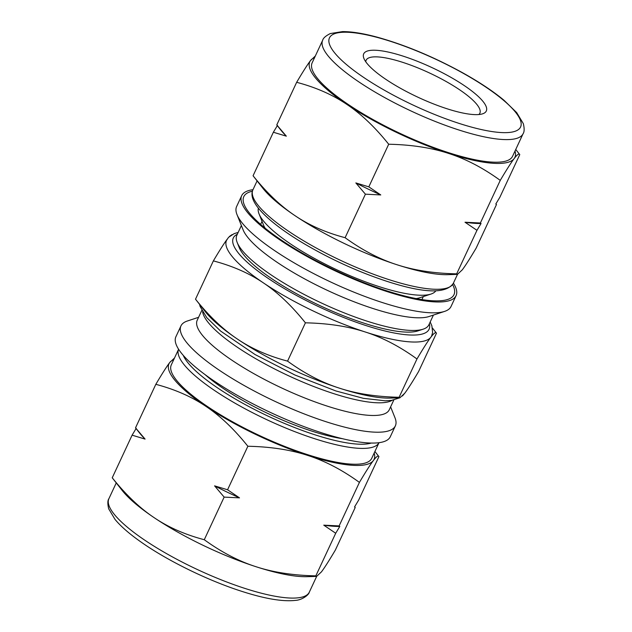 <?xml version="1.0" encoding="UTF-8"?>
<svg xmlns="http://www.w3.org/2000/svg" width="632" height="632" viewBox="0 0 632 632"><rect width="100%" height="100%" fill="white"/><g stroke="black" fill="none" stroke-linecap="round" stroke-linejoin="round"><path stroke-width="0.95" d="M155.82 384.319C175.08 389.415 191.796 396.77 205.985 406.4C220.228 415.903 234.188 429.183 247.863 446.255C270.607 446.729 290.586 449.794 307.784 455.443C325.046 460.957 342.252 469.947 359.418 482.398C365.699 471.804 370.336 464.544 373.315 460.625C376.356 456.573 378.228 455.238 378.931 456.612L358.636 500.141L354.536 506.959L355.216 507.464L335.347 550.085C329.059 560.687 324.429 567.947 321.443 571.865L316.632 576.384L315.834 575.871C293.082 575.389 273.111 572.331 255.913 566.683C238.651 561.161 221.445 552.178 204.278 539.72C185.018 534.633 168.302 527.27 154.113 517.64C139.87 508.136 125.91 494.856 112.235 477.784L132.104 435.172L145.084 439.09L135.525 427.84L155.82 384.319C162.1 373.717 166.737 366.457 169.716 362.539A113.136 27.421 -155 0 1 173.768 359.584M204.278 539.72L224.147 497.108L239.512 497.866L227.567 489.776L214.588 485.858L224.147 497.108M227.567 489.776L247.863 446.255M315.834 575.871L335.703 533.25L339.803 526.432L339.123 525.927L323.758 525.16L335.703 533.25M339.123 525.927L359.418 482.398M354.536 506.959L355.216 507.464M374.91 451.477L378.931 456.612M174.495 358.02L169.716 362.539A113.136 27.421 -155 0 0 205.985 406.4A113.136 27.421 -155 0 0 307.784 455.443A113.136 27.421 -155 0 0 373.315 460.625A113.136 27.421 -155 0 0 374.183 453.041M112.235 477.784L122.189 490.464A113.136 27.421 -155 0 0 154.113 517.64A113.136 27.421 -155 0 0 255.913 566.683A113.136 27.421 -155 0 0 307.081 576.676L316.632 576.384M135.525 427.84L136.204 428.346L132.104 435.172M339.803 526.432A123.422 29.909 -155 0 1 323.758 525.16M239.512 497.866A123.422 29.909 -155 0 1 214.588 485.858M145.084 439.09A123.422 29.909 -155 0 1 139.048 432.351L135.643 428.022M390.615 406.85L394.992 417.799A118.279 28.661 -155 0 1 395.363 425.873L390.307 436.72A118.279 28.661 -155 0 1 296.368 423.669A118.279 28.661 -155 0 1 182.103 354.007A118.279 28.661 -155 0 1 175.901 336.745L180.965 325.891A118.279 28.661 -155 0 1 187.388 320.993L198.59 317.303M395.363 425.873A118.279 28.661 -155 0 1 301.432 412.822A118.279 28.661 -155 0 1 187.167 343.152A118.279 28.661 -155 0 1 180.965 325.891M393.831 399.961L389.241 409.805A105.939 25.675 -155 0 1 305.106 398.113A105.939 25.675 -155 0 1 202.761 335.718A105.939 25.675 -155 0 1 197.208 320.258L201.798 310.415M392.203 400.261A105.939 25.675 -155 0 1 303.344 382.313A105.939 25.675 -155 0 1 208.671 323.055A105.939 25.675 -155 0 1 202.611 311.853M177.102 380.985A110.568 26.797 -155 0 1 171.311 364.854L178.595 349.235A110.568 26.797 -155 0 0 184.481 365.162A110.568 26.797 -155 0 0 314.341 438.616A110.568 26.797 -155 0 0 379.002 442.692L371.727 458.311A110.568 26.797 -155 0 1 283.918 446.113A110.568 26.797 -155 0 1 177.102 380.985M342.449 438.695A97.968 23.74 -155 0 1 205.147 374.673M456.667 273.853C433.915 273.372 413.944 270.306 396.746 264.666C379.484 259.144 362.278 250.153 345.112 237.703C325.851 232.608 309.135 225.253 294.947 215.623C280.703 206.119 266.743 192.839 253.069 175.767L273.364 132.246L286.336 136.164L276.777 124.915L296.653 82.302C315.913 87.39 332.63 94.753 346.818 104.383C361.062 113.886 375.021 127.166 388.696 144.23C411.44 144.712 431.419 147.777 448.617 153.426C465.879 158.94 483.085 167.93 500.252 180.381C506.532 169.779 511.169 162.519 514.148 158.6C517.197 154.556 519.062 153.22 519.765 154.595L499.888 197.216L495.796 204.033L496.476 204.539L476.18 248.068C469.892 258.662 465.263 265.922 462.276 269.84L457.465 274.359L456.667 273.853L476.963 230.325L481.055 223.507L480.375 223.001L500.252 180.381M345.112 237.703L365.407 194.182L380.772 194.94L368.819 186.851L355.848 182.932L365.407 194.182M368.819 186.851L388.696 144.23M253.069 175.767L263.023 188.447A113.136 27.421 -155 0 0 294.947 215.623A113.136 27.421 -155 0 0 396.746 264.666A113.136 27.421 -155 0 0 447.914 274.659L457.465 274.359M276.777 124.915L277.456 125.428L273.364 132.246M315.329 56.003L310.549 60.522C307.571 64.44 302.933 71.7 296.653 82.302M495.796 204.033L496.476 204.539M515.744 149.46L519.765 154.595M480.375 223.001L465.01 222.235L476.963 230.325M286.336 136.164A123.422 29.909 -155 0 1 280.308 129.434L276.903 125.104M481.055 223.507A123.422 29.909 -155 0 1 465.01 222.235M380.772 194.94A123.422 29.909 -155 0 1 355.848 182.932M515.017 151.024A113.136 27.421 -155 0 1 514.148 158.6A113.136 27.421 -155 0 1 448.617 153.426A113.136 27.421 -155 0 1 346.818 104.383A113.136 27.421 -155 0 1 310.549 60.522A113.136 27.421 -155 0 1 314.602 57.567M453.405 283.152A118.279 28.661 -155 0 1 456.091 295.634A118.279 28.661 -155 0 1 362.16 282.591A118.279 28.661 -155 0 1 247.894 212.921A118.279 28.661 -155 0 1 241.693 195.659A118.279 28.661 -155 0 1 252.99 189.695M452.623 284.582A115.972 28.1 -155 0 1 447.701 299.465A115.972 28.1 -155 0 1 348.58 276.326A115.972 28.1 -155 0 1 249.869 213.561A115.972 28.1 -155 0 1 244.157 204.555A115.972 28.1 -155 0 1 252.397 191.212M456.091 295.634L451.035 306.488A118.279 28.661 -155 0 1 444.612 311.394A118.279 28.661 -155 0 1 343.516 287.789A118.279 28.661 -155 0 1 242.83 223.775A118.279 28.661 -155 0 1 237 214.588A118.279 28.661 -155 0 1 236.629 206.514L241.693 195.659M444.612 311.394L429.033 316.521A105.939 25.675 -155 0 1 338.491 295.381A105.939 25.675 -155 0 1 248.313 238.043A105.939 25.675 -155 0 1 243.091 229.811L237 214.588M433.41 315.076L428.883 324.785A105.939 25.675 -155 0 1 423.132 329.177A105.939 25.675 -155 0 1 332.582 308.037A105.939 25.675 -155 0 1 242.404 250.707A105.939 25.675 -155 0 1 237.19 242.475A105.939 25.675 -155 0 1 236.85 235.246L241.377 225.537M423.132 329.177L417.934 330.892A101.823 24.672 -155 0 1 330.907 310.573A101.823 24.672 -155 0 1 244.228 255.462A101.823 24.672 -155 0 1 239.212 247.547L237.19 242.475M265.14 228.176A88.97 21.559 -155 0 1 263.481 224.976L259.041 213.869A97.968 23.74 -155 0 1 258.377 208.165M435.788 290.894A97.968 23.74 -155 0 1 430.992 294.054L419.632 297.791A88.97 21.559 -155 0 1 416.117 298.573M430.992 294.054A97.968 23.74 -155 0 1 347.26 274.501A97.968 23.74 -155 0 1 263.868 221.484A97.968 23.74 -155 0 1 259.041 213.869M367.255 63.721A67.624 16.385 -155 0 1 363.921 58.468A67.624 16.385 -155 0 1 431.933 67.577A67.624 16.385 -155 0 1 482.619 113.815A67.624 16.385 -155 0 1 424.822 100.322A67.624 16.385 -155 0 1 367.255 63.721M365.778 61.778A62.742 15.208 -155 0 1 366.133 60.214A62.742 15.208 -155 0 1 429.428 72.949A62.742 15.208 -155 0 1 479.862 113.239A62.742 15.208 -155 0 1 478.89 114.526M523.106 133.684L512.56 156.294A110.568 26.797 -155 0 1 424.751 144.088A110.568 26.797 -155 0 1 317.935 78.968A110.568 26.797 -155 0 1 312.145 62.837L322.683 40.227C323.197 38.102 325.725 35.882 330.291 33.567L342.528 31.6C351.827 31.568 363.44 33.441 377.383 37.217C405.167 44.983 433.615 56.848 462.727 72.83C479.396 82.113 493.158 91.269 504.02 100.291L516.699 112.622L523.351 123.675C524.473 128.541 524.394 131.875 523.106 133.684A110.568 26.797 -155 0 1 458.334 129.813A110.568 26.797 -155 0 1 328.482 56.359A110.568 26.797 -155 0 1 322.683 40.227M305.414 322.826C328.166 323.308 348.137 326.373 365.336 332.013C382.597 337.535 399.811 346.526 416.97 358.976L399.108 397.275C376.364 396.793 356.393 393.736 339.194 388.088C321.933 382.565 304.719 373.583 287.56 361.125C268.3 356.037 251.576 348.674 237.395 339.044C223.143 329.548 209.184 316.261 195.509 299.197L213.371 260.89C232.631 265.985 249.356 273.348 263.536 282.978C277.78 292.474 291.739 305.762 305.414 322.826L287.56 361.125M416.97 358.976C423.25 348.374 427.888 341.114 430.874 337.196C433.915 333.151 435.788 331.816 436.483 333.19L418.621 371.49C412.341 382.091 407.711 389.352 404.725 393.27L399.914 397.789L399.108 397.275M432.43 328.016L436.483 333.19M227.275 239.117C224.289 243.036 219.652 250.296 213.371 260.89M232.102 234.598L229.511 236.407M195.509 299.197L205.463 311.868A113.136 27.421 -155 0 0 237.395 339.044A113.136 27.421 -155 0 0 339.194 388.088A113.136 27.421 -155 0 0 390.355 398.089L399.914 397.789L391.516 400.372L385.243 400.807L363.455 398.342L335.955 390.987L295.002 375.045L255.091 354.552L220.592 331.05L206.751 317.627L200.115 306.488L199.562 304.371M430.195 321.965L431.877 325.875L432.612 332.495L431.609 335.971A113.136 27.421 -155 0 1 430.874 337.196A113.136 27.421 -155 0 1 365.336 332.013A113.136 27.421 -155 0 1 263.536 282.978A113.136 27.421 -155 0 1 226.532 240.342L228.571 237.316L234.156 233.627L238.169 232.426M114.684 514.835A110.568 26.797 -155 0 1 108.894 498.703C107.59 500.457 107.519 503.823 108.68 508.807L115.048 519.449C120.989 526.59 129.892 534.285 141.75 542.533C168.136 561.034 207.96 580.492 241.313 591.197C264.595 598.733 282.583 601.806 295.286 600.4C302.049 600.116 308.898 594.87 309.309 592.16A110.568 26.797 -155 0 1 244.545 588.297A110.568 26.797 -155 0 1 114.684 514.835M371.308 443.056A107.48 26.046 -155 0 1 314.618 434.705A107.48 26.046 -155 0 1 183.256 355.366M458.793 123.303A105.425 25.549 -155 0 1 330.141 36.735A105.425 25.549 -155 0 1 486.071 87.256A105.425 25.549 -155 0 1 458.793 123.303M457.505 274.359L453.31 283.357A110.568 26.797 -155 0 1 388.538 279.494A110.568 26.797 -155 0 1 258.685 206.032A110.568 26.797 -155 0 1 252.887 189.9L257.082 180.902M429.341 323.797A108.001 26.173 -155 0 1 365.802 325.504A108.001 26.173 -155 0 1 263.331 275.031A108.001 26.173 -155 0 1 237.316 234.251M354.671 506.738L355.097 507.283M116.249 482.927L108.894 498.703M316.672 576.376L309.309 592.16M495.923 203.82L496.349 204.357M262.043 221.382L260.645 224.384M423.306 296.582L421.907 299.584M453.31 283.357C445.955 294.046 423.717 293.335 386.602 281.232C356.914 271.405 328.411 258.298 301.093 241.914C283.112 230.949 269.738 220.71 260.977 211.199C257.098 206.956 254.451 203.006 253.029 199.341C251.686 195.833 251.639 192.689 252.887 189.9M405.08 392.796L402.489 395.98"/></g></svg>
